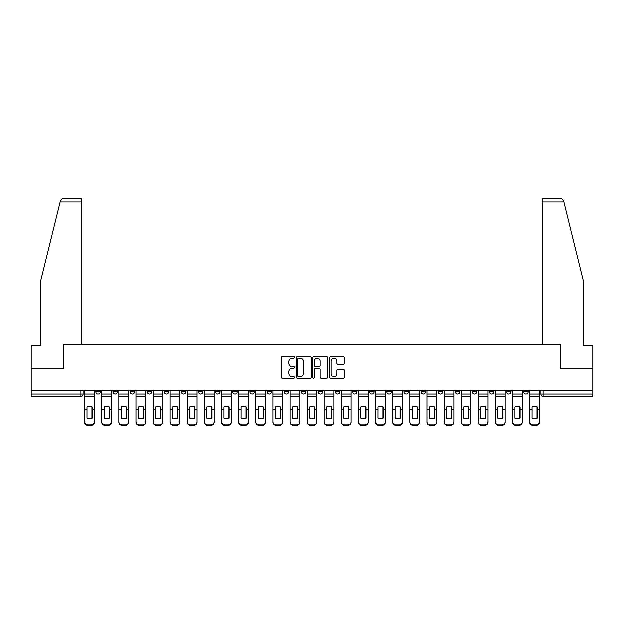 <?xml version="1.0" encoding="UTF-8"?>
<svg xmlns="http://www.w3.org/2000/svg" width="624" height="624" viewBox="0 0 624 624"><rect width="100%" height="100%" fill="white"/><g stroke="black" fill="none" stroke-linecap="round" stroke-linejoin="round"><path stroke-width="0.94" d="M294.442 357.451A0.757 0.757 0 0 0 293.693 356.702L282.243 356.702A1.076 1.076 0 0 0 281.167 357.778L281.167 377.161A1.076 1.076 0 0 0 282.243 378.238L293.693 378.238A0.757 0.757 0 0 0 294.442 377.489A0.757 0.757 0 0 0 293.693 376.732L292.211 376.732A3.448 3.448 0 0 1 288.764 373.285L288.764 371.67A3.448 3.448 0 0 1 292.211 368.222L293.693 368.222A0.757 0.757 0 0 0 294.442 367.466A0.757 0.757 0 0 0 293.693 366.717L292.211 366.717A3.448 3.448 0 0 1 288.764 363.269L288.764 361.655A3.448 3.448 0 0 1 292.211 358.207L293.693 358.207A0.757 0.757 0 0 0 294.442 357.451M523.778 391.825L523.778 390.624L523.778 391.825A2.192 2.192 0 0 0 525.977 394.025A2.192 2.192 0 0 1 523.778 391.825L528.169 391.825A2.192 2.192 0 0 1 525.977 394.025A2.192 2.192 0 0 0 528.169 391.825L528.169 390.624M506.665 390.624L506.665 391.825L511.048 391.825A2.192 2.192 0 0 1 508.856 394.025A2.192 2.192 0 0 1 506.665 391.825L506.665 390.624M438.188 391.825L438.188 390.624L438.188 391.825A2.192 2.192 0 0 0 440.388 394.025A2.192 2.192 0 0 1 438.188 391.825L442.58 391.825A2.192 2.192 0 0 1 440.388 394.025A2.192 2.192 0 0 0 442.58 391.825L442.58 390.624L442.58 391.825M284.131 390.624L284.131 391.825L288.514 391.825A2.192 2.192 0 0 1 286.322 394.025A2.192 2.192 0 0 1 284.131 391.825L284.131 390.624M232.775 390.624L232.775 391.825L237.167 391.825A2.192 2.192 0 0 1 234.967 394.025A2.192 2.192 0 0 1 232.775 391.825L232.775 390.624M198.541 390.624L198.541 391.825L202.925 391.825A2.192 2.192 0 0 1 200.733 394.025A2.192 2.192 0 0 1 198.541 391.825L198.541 390.624M181.42 390.624L181.42 391.825L185.812 391.825A2.192 2.192 0 0 1 183.612 394.025A2.192 2.192 0 0 1 181.42 391.825L181.42 390.624M147.186 390.624L147.186 391.825L151.577 391.825A2.192 2.192 0 0 1 149.378 394.025A2.192 2.192 0 0 1 147.186 391.825L147.186 390.624M343.481 364.291A1.076 1.076 0 0 0 344.557 363.215L344.557 357.778A1.076 1.076 0 0 0 343.481 356.702L330.767 356.702A1.076 1.076 0 0 0 329.69 357.778L329.69 377.161A1.076 1.076 0 0 0 330.767 378.238L343.481 378.238A1.076 1.076 0 0 0 344.557 377.161L344.557 370.594A1.076 1.076 0 0 0 343.481 369.517L338.036 369.517A1.076 1.076 0 0 0 336.96 370.594L336.96 373.854A2.878 2.878 0 0 1 334.082 376.732A2.878 2.878 0 0 1 331.196 373.854L331.196 361.085A2.878 2.878 0 0 1 334.082 358.207A2.878 2.878 0 0 1 336.96 361.085L336.96 363.215A1.076 1.076 0 0 0 338.036 364.291L343.481 364.291M60.122 201.997L60.317 201.209C60.817 199.649 61.885 198.814 63.515 198.705L81.783 198.705L81.783 201.997L60.122 201.997L40.638 281.003L40.638 345.743L31.2 345.743L31.2 368.784L63.898 368.784L63.898 344.315L560.102 344.315L560.102 368.784L592.8 368.784L592.8 390.624L31.2 390.624L31.2 394.025L83.101 394.025L83.101 390.624L83.101 394.025A2.192 2.192 0 0 1 80.909 396.217L31.2 396.217L31.2 394.025M81.783 201.997L81.783 344.315L63.788 344.315L63.788 368.784L31.2 368.784L31.2 390.624M311.056 357.778A1.076 1.076 0 0 0 309.98 356.702L297.274 356.702A1.076 1.076 0 0 0 296.197 357.778L296.197 377.161A1.076 1.076 0 0 0 297.274 378.238L309.98 378.238A1.076 1.076 0 0 0 311.056 377.161L311.056 357.778M314.02 356.702L326.726 356.702A1.076 1.076 0 0 1 327.803 357.778L327.803 377.161A1.076 1.076 0 0 1 326.726 378.238L321.29 378.238A1.076 1.076 0 0 1 320.213 377.161L320.213 369.299A1.076 1.076 0 0 0 319.137 368.222L315.526 368.222A1.076 1.076 0 0 0 314.449 369.299L314.449 377.489A0.757 0.757 0 0 1 313.693 378.238A0.757 0.757 0 0 1 312.944 377.489L312.944 357.778A1.076 1.076 0 0 1 314.02 356.702M540.899 390.624L540.899 394.025L592.8 394.025L592.8 396.217L543.091 396.217A2.192 2.192 0 0 1 540.899 394.025L540.899 390.624M592.8 390.624L592.8 394.025M511.048 390.624L511.048 391.825L511.048 390.624M489.544 390.624L489.544 391.825L493.935 391.825L493.935 390.624L493.935 391.825A2.192 2.192 0 0 1 491.735 394.025A2.192 2.192 0 0 1 489.544 391.825A2.192 2.192 0 0 0 491.735 394.025M476.814 390.624L476.814 391.825A2.192 2.192 0 0 1 474.622 394.025A2.192 2.192 0 0 1 472.423 391.825L476.814 391.825M472.423 390.624L472.423 391.825M455.309 390.624L455.309 391.825L459.701 391.825L459.701 390.624L459.701 391.825A2.192 2.192 0 0 1 457.501 394.025A2.192 2.192 0 0 1 455.309 391.825A2.192 2.192 0 0 0 457.501 394.025M421.075 390.624L421.075 391.825L425.459 391.825L425.459 390.624L425.459 391.825A2.192 2.192 0 0 1 423.267 394.025A2.192 2.192 0 0 1 421.075 391.825A2.192 2.192 0 0 0 423.267 394.025M408.346 391.825L408.346 390.624L408.346 391.825A2.192 2.192 0 0 1 406.146 394.025A2.192 2.192 0 0 1 403.954 391.825L408.346 391.825A2.192 2.192 0 0 1 406.146 394.025M403.954 390.624L403.954 391.825M391.225 390.624L391.225 391.825A2.192 2.192 0 0 1 389.033 394.025A2.192 2.192 0 0 1 386.833 391.825L391.225 391.825A2.192 2.192 0 0 1 389.033 394.025M386.833 390.624L386.833 391.825M374.104 390.624L374.104 391.825A2.192 2.192 0 0 1 371.912 394.025A2.192 2.192 0 0 1 369.72 391.825L374.104 391.825M369.72 390.624L369.72 391.825M356.99 390.624L356.99 391.825A2.192 2.192 0 0 1 354.799 394.025A2.192 2.192 0 0 1 352.599 391.825L356.99 391.825M352.599 390.624L352.599 391.825M339.869 390.624L339.869 391.825A2.192 2.192 0 0 1 337.678 394.025A2.192 2.192 0 0 1 335.486 391.825L339.869 391.825M335.486 390.624L335.486 391.825M322.756 390.624L322.756 391.825A2.192 2.192 0 0 1 320.557 394.025A2.192 2.192 0 0 1 318.365 391.825A2.192 2.192 0 0 0 320.557 394.025M318.365 390.624L318.365 391.825L322.756 391.825M305.635 390.624L305.635 391.825A2.192 2.192 0 0 1 303.443 394.025A2.192 2.192 0 0 1 301.244 391.825A2.192 2.192 0 0 0 303.443 394.025M301.244 390.624L301.244 391.825L305.635 391.825M288.514 390.624L288.514 391.825A2.192 2.192 0 0 1 286.322 394.025M271.401 390.624L271.401 391.825A2.192 2.192 0 0 1 269.201 394.025A2.192 2.192 0 0 1 267.01 391.825L271.401 391.825M267.01 390.624L267.01 391.825M254.28 390.624L254.28 391.825A2.192 2.192 0 0 1 252.088 394.025A2.192 2.192 0 0 1 249.896 391.825L254.28 391.825L254.28 390.624M249.896 390.624L249.896 391.825M237.167 390.624L237.167 391.825M220.046 390.624L220.046 391.825A2.192 2.192 0 0 1 217.854 394.025A2.192 2.192 0 0 1 215.654 391.825L220.046 391.825L220.046 390.624M215.654 390.624L215.654 391.825M202.925 390.624L202.925 391.825L202.925 390.624M185.812 391.825L185.812 390.624L185.812 391.825A2.192 2.192 0 0 1 183.612 394.025M168.691 390.624L168.691 391.825A2.192 2.192 0 0 1 166.499 394.025A2.192 2.192 0 0 1 164.299 391.825A2.192 2.192 0 0 0 166.499 394.025A2.192 2.192 0 0 0 168.691 391.825L168.691 390.624M164.299 390.624L164.299 391.825L168.691 391.825M151.577 390.624L151.577 391.825M134.456 390.624L134.456 391.825A2.192 2.192 0 0 1 132.265 394.025A2.192 2.192 0 0 1 130.065 391.825A2.192 2.192 0 0 0 132.265 394.025A2.192 2.192 0 0 0 134.456 391.825L130.065 391.825L130.065 390.624M112.952 390.624L112.952 391.825L117.335 391.825L117.335 390.624L117.335 391.825A2.192 2.192 0 0 1 115.144 394.025A2.192 2.192 0 0 1 112.952 391.825A2.192 2.192 0 0 0 115.144 394.025M95.831 390.624L95.831 391.825L100.222 391.825L100.222 390.624L100.222 391.825A2.192 2.192 0 0 1 98.023 394.025A2.192 2.192 0 0 1 95.831 391.825A2.192 2.192 0 0 0 98.023 394.025M80.909 390.624L80.909 396.217A2.192 2.192 0 0 0 83.101 394.025M298.459 358.207A0.757 0.757 0 0 0 297.703 358.956L297.703 375.976A0.757 0.757 0 0 0 298.459 376.732L300.019 376.732A3.448 3.448 0 0 0 303.467 373.285L303.467 361.655A3.448 3.448 0 0 0 300.019 358.207L298.459 358.207M320.213 361.14A2.878 2.878 0 0 0 317.335 358.262A2.878 2.878 0 0 0 314.449 361.14L314.449 365.641A1.076 1.076 0 0 0 315.526 366.717L319.137 366.717A1.076 1.076 0 0 0 320.213 365.641L320.213 361.14M91.939 418.197L91.939 406.856M89.466 406.481A6.802 5.983 180 0 1 91.939 406.926M84.583 409.906L84.583 421.723A3.292 3.12 0 0 0 87.875 424.843L91.057 424.843A3.292 3.12 0 0 0 94.349 421.723L94.349 422.175A3.292 3.12 180 0 1 91.057 425.295L91.057 424.843M89.466 418.603A6.802 6.451 180 0 0 91.939 418.119M92.157 409.453L92.157 406.926A6.802 5.983 180 0 0 89.575 406.481A6.802 5.983 180 0 0 87.001 406.926L87.001 418.119A6.802 6.451 180 0 0 92.157 418.119L92.157 409.453L94.349 409.453L94.349 421.723M94.349 390.624L94.349 409.453M84.583 390.624L84.583 421.723M87.875 424.843L87.875 425.295L91.057 425.295M87.875 425.295A3.292 3.12 180 0 1 84.583 422.175M109.052 418.197L109.052 406.856M106.587 406.481A6.802 5.983 180 0 1 109.052 406.926M101.704 409.906L101.704 421.723A3.292 3.12 0 0 0 104.996 424.843L108.178 424.843A3.292 3.12 0 0 0 111.47 421.723L111.47 422.175A3.292 3.12 180 0 1 108.178 425.295L108.178 424.843M106.587 418.603A6.802 6.451 180 0 0 109.052 418.119M126.173 418.197L126.173 406.856M123.7 406.481A6.802 5.983 180 0 1 126.173 406.926M118.817 409.906L118.817 421.723A3.292 3.12 0 0 0 122.109 424.843L125.291 424.843A3.292 3.12 0 0 0 128.583 421.723L128.583 422.175A3.292 3.12 180 0 1 125.291 425.295L125.291 424.843M123.7 418.603A6.802 6.451 180 0 0 126.173 418.119M563.878 201.997L563.683 201.209C563.183 199.649 562.115 198.814 560.485 198.705L542.217 198.705L542.217 344.315L560.212 344.315L560.212 368.784L592.8 368.784L592.8 345.743L583.362 345.743L583.362 281.003L563.878 201.997L542.217 201.997M109.27 409.453L109.27 406.926A6.802 5.983 180 0 0 106.696 406.481A6.802 5.983 180 0 0 104.114 406.926L104.114 418.119A6.802 6.451 180 0 0 109.27 418.119L109.27 409.453L111.47 409.453L111.47 421.723M111.47 390.624L111.47 409.453M101.704 390.624L101.704 421.723M104.996 424.843L104.996 425.295L108.178 425.295M104.996 425.295A3.292 3.12 180 0 1 101.704 422.175M126.391 409.453L126.391 406.926A6.802 5.983 180 0 0 123.809 406.481A6.802 5.983 180 0 0 121.235 406.926L121.235 418.119A6.802 6.451 180 0 0 126.391 418.119L126.391 409.453L128.583 409.453L128.583 421.723M128.583 390.624L128.583 409.453M118.817 390.624L118.817 421.723M122.109 424.843L122.109 425.295L125.291 425.295M122.109 425.295A3.292 3.12 180 0 1 118.817 422.175M143.286 418.197L143.286 406.856M140.821 406.481A6.802 5.983 180 0 1 143.286 406.926M135.938 409.906L135.938 421.723A3.292 3.12 0 0 0 139.23 424.843L142.412 424.843A3.292 3.12 0 0 0 145.704 421.723L145.704 422.175A3.292 3.12 180 0 1 142.412 425.295L142.412 424.843M140.821 418.603A6.802 6.451 180 0 0 143.286 418.119M160.407 418.197L160.407 406.856M157.942 406.481A6.802 5.983 180 0 1 160.407 406.926M153.059 409.906L153.059 421.723A3.292 3.12 0 0 0 156.351 424.843L159.533 424.843A3.292 3.12 0 0 0 162.825 421.723L162.825 422.175A3.292 3.12 180 0 1 159.533 425.295L159.533 424.843M157.942 418.603A6.802 6.451 180 0 0 160.407 418.119M177.528 418.197L177.528 406.856M175.055 406.481A6.802 5.983 180 0 1 177.528 406.926M170.173 409.906L170.173 421.723A3.292 3.12 0 0 0 173.464 424.843L176.647 424.843A3.292 3.12 0 0 0 179.938 421.723L179.938 422.175A3.292 3.12 180 0 1 176.647 425.295L176.647 424.843M175.055 418.603A6.802 6.451 180 0 0 177.528 418.119M143.512 409.453L143.512 406.926A6.802 5.983 180 0 0 140.93 406.481A6.802 5.983 180 0 0 138.349 406.926L138.349 418.119A6.802 6.451 180 0 0 143.512 418.119L143.512 409.453L145.704 409.453L145.704 421.723M145.704 390.624L145.704 409.453M135.938 390.624L135.938 421.723M139.23 424.843L139.23 425.295L142.412 425.295M139.23 425.295A3.292 3.12 180 0 1 135.938 422.175M160.625 409.453L160.625 406.926A6.802 5.983 180 0 0 158.051 406.481A6.802 5.983 180 0 0 155.47 406.926L155.47 418.119A6.802 6.451 180 0 0 160.625 418.119L160.625 409.453L162.825 409.453L162.825 421.723M162.825 390.624L162.825 409.453M153.059 390.624L153.059 421.723M156.351 424.843L156.351 425.295L159.533 425.295M156.351 425.295A3.292 3.12 180 0 1 153.059 422.175M177.746 409.453L177.746 406.926A6.802 5.983 180 0 0 175.165 406.481A6.802 5.983 180 0 0 172.591 406.926L172.591 418.119A6.802 6.451 180 0 0 177.746 418.119L177.746 409.453L179.938 409.453L179.938 421.723M179.938 390.624L179.938 409.453M170.173 390.624L170.173 421.723M173.464 424.843L173.464 425.295L176.647 425.295M173.464 425.295A3.292 3.12 180 0 1 170.173 422.175M194.641 418.197L194.641 406.856M192.176 406.481A6.802 5.983 180 0 1 194.641 406.926M187.294 409.906L187.294 421.723A3.292 3.12 0 0 0 190.585 424.843L193.768 424.843A3.292 3.12 0 0 0 197.059 421.723L197.059 422.175A3.292 3.12 180 0 1 193.768 425.295L193.768 424.843M192.176 418.603A6.802 6.451 180 0 0 194.641 418.119M194.86 409.453L194.86 406.926A6.802 5.983 180 0 0 192.286 406.481A6.802 5.983 180 0 0 189.704 406.926L189.704 418.119A6.802 6.451 180 0 0 194.86 418.119L194.86 409.453L197.059 409.453L197.059 421.723M197.059 390.624L197.059 409.453M187.294 390.624L187.294 421.723M190.585 424.843L190.585 425.295L193.768 425.295M190.585 425.295A3.292 3.12 180 0 1 187.294 422.175M211.762 418.197L211.762 406.856M209.29 406.481A6.802 5.983 180 0 1 211.762 406.926M204.407 409.906L204.407 421.723A3.292 3.12 0 0 0 207.698 424.843L210.881 424.843A3.292 3.12 0 0 0 214.172 421.723L214.172 422.175A3.292 3.12 180 0 1 210.881 425.295L210.881 424.843M209.29 418.603A6.802 6.451 180 0 0 211.762 418.119M211.981 409.453L211.981 406.926A6.802 5.983 180 0 0 209.399 406.481A6.802 5.983 180 0 0 206.825 406.926L206.825 418.119A6.802 6.451 180 0 0 211.981 418.119L211.981 409.453L214.172 409.453L214.172 421.723M214.172 390.624L214.172 409.453M204.407 390.624L204.407 421.723M207.698 424.843L207.698 425.295L210.881 425.295M207.698 425.295A3.292 3.12 180 0 1 204.407 422.175M228.875 418.197L228.875 406.856M226.411 406.481A6.802 5.983 180 0 1 228.875 406.926M221.528 409.906L221.528 421.723A3.292 3.12 0 0 0 224.819 424.843L228.002 424.843A3.292 3.12 0 0 0 231.293 421.723L231.293 422.175A3.292 3.12 180 0 1 228.002 425.295L228.002 424.843M226.411 418.603A6.802 6.451 180 0 0 228.875 418.119M229.102 409.453L229.102 406.926A6.802 5.983 180 0 0 226.52 406.481A6.802 5.983 180 0 0 223.938 406.926L223.938 418.119A6.802 6.451 180 0 0 229.102 418.119L229.102 409.453L231.293 409.453L231.293 421.723M231.293 390.624L231.293 409.453M221.528 390.624L221.528 421.723M224.819 424.843L224.819 425.295L228.002 425.295M224.819 425.295A3.292 3.12 180 0 1 221.528 422.175M245.996 418.197L245.996 406.856M243.532 406.481A6.802 5.983 180 0 1 245.996 406.926M238.649 409.906L238.649 421.723A3.292 3.12 0 0 0 241.94 424.843L245.123 424.843A3.292 3.12 0 0 0 248.414 421.723L248.414 422.175A3.292 3.12 180 0 1 245.123 425.295L245.123 424.843M243.532 418.603A6.802 6.451 180 0 0 245.996 418.119M246.215 409.453L246.215 406.926A6.802 5.983 180 0 0 243.641 406.481A6.802 5.983 180 0 0 241.059 406.926L241.059 418.119A6.802 6.451 180 0 0 246.215 418.119L246.215 409.453L248.414 409.453L248.414 421.723M248.414 390.624L248.414 409.453M238.649 390.624L238.649 421.723M241.94 424.843L241.94 425.295L245.123 425.295M241.94 425.295A3.292 3.12 180 0 1 238.649 422.175M263.117 418.197L263.117 406.856M260.645 406.481A6.802 5.983 180 0 1 263.117 406.926M255.762 409.906L255.762 421.723A3.292 3.12 0 0 0 259.054 424.843L262.236 424.843A3.292 3.12 0 0 0 265.528 421.723L265.528 422.175A3.292 3.12 180 0 1 262.236 425.295L262.236 424.843M260.645 418.603A6.802 6.451 180 0 0 263.117 418.119M280.231 418.197L280.231 406.856M277.766 406.481A6.802 5.983 180 0 1 280.231 406.926M272.883 409.906L272.883 421.723A3.292 3.12 0 0 0 276.175 424.843L279.357 424.843A3.292 3.12 0 0 0 282.649 421.723L282.649 422.175A3.292 3.12 180 0 1 279.357 425.295L279.357 424.843M277.766 418.603A6.802 6.451 180 0 0 280.231 418.119M297.352 418.197L297.352 406.856M294.879 406.481A6.802 5.983 180 0 1 297.352 406.926M289.996 409.906L289.996 421.723A3.292 3.12 0 0 0 293.288 424.843L296.47 424.843A3.292 3.12 0 0 0 299.762 421.723L299.762 422.175A3.292 3.12 180 0 1 296.47 425.295L296.47 424.843M294.879 418.603A6.802 6.451 180 0 0 297.352 418.119M314.473 418.197L314.473 406.856M312 406.481A6.802 5.983 180 0 1 314.473 406.926M307.117 409.906L307.117 421.723A3.292 3.12 0 0 0 310.409 424.843L313.591 424.843A3.292 3.12 0 0 0 316.883 421.723L316.883 422.175A3.292 3.12 180 0 1 313.591 425.295L313.591 424.843M312 418.603A6.802 6.451 180 0 0 314.473 418.119M331.586 418.197L331.586 406.856M329.121 406.481A6.802 5.983 180 0 1 331.586 406.926M324.238 409.906L324.238 421.723A3.292 3.12 0 0 0 327.53 424.843L330.712 424.843A3.292 3.12 0 0 0 334.004 421.723L334.004 422.175A3.292 3.12 180 0 1 330.712 425.295L330.712 424.843M329.121 418.603A6.802 6.451 180 0 0 331.586 418.119M348.707 418.197L348.707 406.856M346.234 406.481A6.802 5.983 180 0 1 348.707 406.926M341.351 409.906L341.351 421.723A3.292 3.12 0 0 0 344.643 424.843L347.825 424.843A3.292 3.12 0 0 0 351.117 421.723L351.117 422.175A3.292 3.12 180 0 1 347.825 425.295L347.825 424.843M346.234 418.603A6.802 6.451 180 0 0 348.707 418.119M263.336 409.453L263.336 406.926A6.802 5.983 180 0 0 260.754 406.481A6.802 5.983 180 0 0 258.18 406.926L258.18 418.119A6.802 6.451 180 0 0 263.336 418.119L263.336 409.453L265.528 409.453L265.528 421.723M265.528 390.624L265.528 409.453M255.762 390.624L255.762 421.723M259.054 424.843L259.054 425.295L262.236 425.295M259.054 425.295A3.292 3.12 180 0 1 255.762 422.175M280.449 409.453L280.449 406.926A6.802 5.983 180 0 0 277.875 406.481A6.802 5.983 180 0 0 275.293 406.926L275.293 418.119A6.802 6.451 180 0 0 280.449 418.119L280.449 409.453L282.649 409.453L282.649 421.723M282.649 390.624L282.649 409.453M272.883 390.624L272.883 421.723M276.175 424.843L276.175 425.295L279.357 425.295M276.175 425.295A3.292 3.12 180 0 1 272.883 422.175M297.57 409.453L297.57 406.926A6.802 5.983 180 0 0 294.988 406.481A6.802 5.983 180 0 0 292.414 406.926L292.414 418.119A6.802 6.451 180 0 0 297.57 418.119L297.57 409.453L299.762 409.453L299.762 421.723M299.762 390.624L299.762 409.453M289.996 390.624L289.996 421.723M293.288 424.843L293.288 425.295L296.47 425.295M293.288 425.295A3.292 3.12 180 0 1 289.996 422.175M314.691 409.453L314.691 406.926A6.802 5.983 180 0 0 312.109 406.481A6.802 5.983 180 0 0 309.527 406.926L309.527 418.119A6.802 6.451 180 0 0 314.691 418.119L314.691 409.453L316.883 409.453L316.883 421.723M316.883 390.624L316.883 409.453M307.117 390.624L307.117 421.723M310.409 424.843L310.409 425.295L313.591 425.295M310.409 425.295A3.292 3.12 180 0 1 307.117 422.175M331.804 409.453L331.804 406.926A6.802 5.983 180 0 0 329.23 406.481A6.802 5.983 180 0 0 326.648 406.926L326.648 418.119A6.802 6.451 180 0 0 331.804 418.119L331.804 409.453L334.004 409.453L334.004 421.723M334.004 390.624L334.004 409.453M324.238 390.624L324.238 421.723M327.53 424.843L327.53 425.295L330.712 425.295M327.53 425.295A3.292 3.12 180 0 1 324.238 422.175M348.925 409.453L348.925 406.926A6.802 5.983 180 0 0 346.343 406.481A6.802 5.983 180 0 0 343.769 406.926L343.769 418.119A6.802 6.451 180 0 0 348.925 418.119L348.925 409.453L351.117 409.453L351.117 421.723M351.117 390.624L351.117 409.453M341.351 390.624L341.351 421.723M344.643 424.843L344.643 425.295L347.825 425.295M344.643 425.295A3.292 3.12 180 0 1 341.351 422.175M365.82 418.197L365.82 406.856M363.355 406.481A6.802 5.983 180 0 1 365.82 406.926M358.472 409.906L358.472 421.723A3.292 3.12 0 0 0 361.764 424.843L364.946 424.843A3.292 3.12 0 0 0 368.238 421.723L368.238 422.175A3.292 3.12 180 0 1 364.946 425.295L364.946 424.843M363.355 418.603A6.802 6.451 180 0 0 365.82 418.119M366.038 409.453L366.038 406.926A6.802 5.983 180 0 0 363.464 406.481A6.802 5.983 180 0 0 360.883 406.926L360.883 418.119A6.802 6.451 180 0 0 366.038 418.119L366.038 409.453L368.238 409.453L368.238 421.723M368.238 390.624L368.238 409.453M358.472 390.624L358.472 421.723M361.764 424.843L361.764 425.295L364.946 425.295M361.764 425.295A3.292 3.12 180 0 1 358.472 422.175M382.941 418.197L382.941 406.856M380.468 406.481A6.802 5.983 180 0 1 382.941 406.926M375.586 409.906L375.586 421.723A3.292 3.12 0 0 0 378.877 424.843L382.06 424.843A3.292 3.12 0 0 0 385.351 421.723L385.351 422.175A3.292 3.12 180 0 1 382.06 425.295L382.06 424.843M380.468 418.603A6.802 6.451 180 0 0 382.941 418.119M383.159 409.453L383.159 406.926A6.802 5.983 180 0 0 380.578 406.481A6.802 5.983 180 0 0 378.004 406.926L378.004 418.119A6.802 6.451 180 0 0 383.159 418.119L383.159 409.453L385.351 409.453L385.351 421.723M385.351 390.624L385.351 409.453M375.586 390.624L375.586 421.723M378.877 424.843L378.877 425.295L382.06 425.295M378.877 425.295A3.292 3.12 180 0 1 375.586 422.175M400.062 418.197L400.062 406.856M397.589 406.481A6.802 5.983 180 0 1 400.062 406.926M392.707 409.906L392.707 421.723A3.292 3.12 0 0 0 395.998 424.843L399.181 424.843A3.292 3.12 0 0 0 402.472 421.723L402.472 422.175A3.292 3.12 180 0 1 399.181 425.295L399.181 424.843M397.589 418.603A6.802 6.451 180 0 0 400.062 418.119M400.28 409.453L400.28 406.926A6.802 5.983 180 0 0 397.699 406.481A6.802 5.983 180 0 0 395.125 406.926L395.125 418.119A6.802 6.451 180 0 0 400.28 418.119L400.28 409.453L402.472 409.453L402.472 421.723M402.472 390.624L402.472 409.453M392.707 390.624L392.707 421.723M395.998 424.843L395.998 425.295L399.181 425.295M395.998 425.295A3.292 3.12 180 0 1 392.707 422.175M417.175 418.197L417.175 406.856M414.71 406.481A6.802 5.983 180 0 1 417.175 406.926M409.828 409.906L409.828 421.723A3.292 3.12 0 0 0 413.119 424.843L416.302 424.843A3.292 3.12 0 0 0 419.593 421.723L419.593 422.175A3.292 3.12 180 0 1 416.302 425.295L416.302 424.843M414.71 418.603A6.802 6.451 180 0 0 417.175 418.119M417.394 409.453L417.394 406.926A6.802 5.983 180 0 0 414.82 406.481A6.802 5.983 180 0 0 412.238 406.926L412.238 418.119A6.802 6.451 180 0 0 417.394 418.119L417.394 409.453L419.593 409.453L419.593 421.723M419.593 390.624L419.593 409.453M409.828 390.624L409.828 421.723M413.119 424.843L413.119 425.295L416.302 425.295M413.119 425.295A3.292 3.12 180 0 1 409.828 422.175M434.296 418.197L434.296 406.856M431.824 406.481A6.802 5.983 180 0 1 434.296 406.926M426.941 409.906L426.941 421.723A3.292 3.12 0 0 0 430.232 424.843L433.415 424.843A3.292 3.12 0 0 0 436.706 421.723L436.706 422.175A3.292 3.12 180 0 1 433.415 425.295L433.415 424.843M431.824 418.603A6.802 6.451 180 0 0 434.296 418.119M434.515 409.453L434.515 406.926A6.802 5.983 180 0 0 431.933 406.481A6.802 5.983 180 0 0 429.359 406.926L429.359 418.119A6.802 6.451 180 0 0 434.515 418.119L434.515 409.453L436.706 409.453L436.706 421.723M436.706 390.624L436.706 409.453M426.941 390.624L426.941 421.723M430.232 424.843L430.232 425.295L433.415 425.295M430.232 425.295A3.292 3.12 180 0 1 426.941 422.175M451.409 418.197L451.409 406.856M448.945 406.481A6.802 5.983 180 0 1 451.409 406.926M444.062 409.906L444.062 421.723A3.292 3.12 0 0 0 447.353 424.843L450.536 424.843A3.292 3.12 0 0 0 453.827 421.723L453.827 422.175A3.292 3.12 180 0 1 450.536 425.295L450.536 424.843M448.945 418.603A6.802 6.451 180 0 0 451.409 418.119M451.636 409.453L451.636 406.926A6.802 5.983 180 0 0 449.054 406.481A6.802 5.983 180 0 0 446.472 406.926L446.472 418.119A6.802 6.451 180 0 0 451.636 418.119L451.636 409.453L453.827 409.453L453.827 421.723M453.827 390.624L453.827 409.453M444.062 390.624L444.062 421.723M447.353 424.843L447.353 425.295L450.536 425.295M447.353 425.295A3.292 3.12 180 0 1 444.062 422.175M468.53 418.197L468.53 406.856M466.058 406.481A6.802 5.983 180 0 1 468.53 406.926M461.175 409.906L461.175 421.723A3.292 3.12 0 0 0 464.467 424.843L467.649 424.843A3.292 3.12 0 0 0 470.941 421.723L470.941 422.175A3.292 3.12 180 0 1 467.649 425.295L467.649 424.843M466.058 418.603A6.802 6.451 180 0 0 468.53 418.119M468.749 409.453L468.749 406.926A6.802 5.983 180 0 0 466.175 406.481A6.802 5.983 180 0 0 463.593 406.926L463.593 418.119A6.802 6.451 180 0 0 468.749 418.119L468.749 409.453L470.941 409.453L470.941 421.723M470.941 390.624L470.941 409.453M461.175 390.624L461.175 421.723M464.467 424.843L464.467 425.295L467.649 425.295M464.467 425.295A3.292 3.12 180 0 1 461.175 422.175M485.651 418.197L485.651 406.856M483.179 406.481A6.802 5.983 180 0 1 485.651 406.926M478.296 409.906L478.296 421.723A3.292 3.12 0 0 0 481.588 424.843L484.77 424.843A3.292 3.12 0 0 0 488.062 421.723L488.062 422.175A3.292 3.12 180 0 1 484.77 425.295L484.77 424.843M483.179 418.603A6.802 6.451 180 0 0 485.651 418.119M485.87 409.453L485.87 406.926A6.802 5.983 180 0 0 483.288 406.481A6.802 5.983 180 0 0 480.714 406.926L480.714 418.119A6.802 6.451 180 0 0 485.87 418.119L485.87 409.453L488.062 409.453L488.062 421.723M488.062 390.624L488.062 409.453M478.296 390.624L478.296 421.723M481.588 424.843L481.588 425.295L484.77 425.295M481.588 425.295A3.292 3.12 180 0 1 478.296 422.175M502.765 418.197L502.765 406.856M500.3 406.481A6.802 5.983 180 0 1 502.765 406.926M495.417 409.906L495.417 421.723A3.292 3.12 0 0 0 498.709 424.843L501.891 424.843A3.292 3.12 0 0 0 505.183 421.723L505.183 422.175A3.292 3.12 180 0 1 501.891 425.295L501.891 424.843M500.3 418.603A6.802 6.451 180 0 0 502.765 418.119M502.983 409.453L502.983 406.926A6.802 5.983 180 0 0 500.409 406.481A6.802 5.983 180 0 0 497.827 406.926L497.827 418.119A6.802 6.451 180 0 0 502.983 418.119L502.983 409.453L505.183 409.453L505.183 421.723M505.183 390.624L505.183 409.453M495.417 390.624L495.417 421.723M498.709 424.843L498.709 425.295L501.891 425.295M498.709 425.295A3.292 3.12 180 0 1 495.417 422.175M519.886 418.197L519.886 406.856M517.413 406.481A6.802 5.983 180 0 1 519.886 406.926M512.53 409.906L512.53 421.723A3.292 3.12 0 0 0 515.822 424.843L519.004 424.843A3.292 3.12 0 0 0 522.296 421.723L522.296 422.175A3.292 3.12 180 0 1 519.004 425.295L519.004 424.843M517.413 418.603A6.802 6.451 180 0 0 519.886 418.119M520.104 409.453L520.104 406.926A6.802 5.983 180 0 0 517.522 406.481A6.802 5.983 180 0 0 514.948 406.926L514.948 418.119A6.802 6.451 180 0 0 520.104 418.119L520.104 409.453L522.296 409.453L522.296 421.723M522.296 390.624L522.296 409.453M512.53 390.624L512.53 421.723M515.822 424.843L515.822 425.295L519.004 425.295M515.822 425.295A3.292 3.12 180 0 1 512.53 422.175M536.999 418.197L536.999 406.856M534.534 406.481A6.802 5.983 180 0 1 536.999 406.926M529.651 409.906L529.651 421.723A3.292 3.12 0 0 0 532.943 424.843L536.125 424.843A3.292 3.12 0 0 0 539.417 421.723L539.417 422.175A3.292 3.12 180 0 1 536.125 425.295L536.125 424.843M534.534 418.603A6.802 6.451 180 0 0 536.999 418.119M537.225 409.453L537.225 406.926A6.802 5.983 180 0 0 534.643 406.481A6.802 5.983 180 0 0 532.061 406.926L532.061 418.119A6.802 6.451 180 0 0 537.225 418.119L537.225 409.453L539.417 409.453L539.417 421.723M539.417 390.624L539.417 409.453M529.651 390.624L529.651 421.723M532.943 424.843L532.943 425.295L536.125 425.295M532.943 425.295A3.292 3.12 180 0 1 529.651 422.175M543.091 390.624L543.091 396.217M92.157 409.282L94.349 409.282M84.583 409.282L87.001 409.282M84.583 396.63L94.349 396.63M84.583 409.453L87.001 409.453M84.583 394.025L94.349 394.025M109.27 409.282L111.47 409.282M101.704 409.282L104.114 409.282M101.704 396.63L111.47 396.63M101.704 409.453L104.114 409.453M101.704 394.025L111.47 394.025M126.391 409.282L128.583 409.282M118.817 409.282L121.235 409.282M118.817 396.63L128.583 396.63M118.817 409.453L121.235 409.453M118.817 394.025L128.583 394.025M143.512 409.282L145.704 409.282M135.938 409.282L138.349 409.282M135.938 396.63L145.704 396.63M135.938 409.453L138.349 409.453M135.938 394.025L145.704 394.025M160.625 409.282L162.825 409.282M153.059 409.282L155.47 409.282M153.059 396.63L162.825 396.63M153.059 409.453L155.47 409.453M153.059 394.025L162.825 394.025M177.746 409.282L179.938 409.282M170.173 409.282L172.591 409.282M170.173 396.63L179.938 396.63M170.173 409.453L172.591 409.453M170.173 394.025L179.938 394.025M194.86 409.282L197.059 409.282M187.294 409.282L189.704 409.282M187.294 396.63L197.059 396.63M187.294 409.453L189.704 409.453M187.294 394.025L197.059 394.025M211.981 409.282L214.172 409.282M204.407 409.282L206.825 409.282M204.407 396.63L214.172 396.63M204.407 409.453L206.825 409.453M204.407 394.025L214.172 394.025M229.102 409.282L231.293 409.282M221.528 409.282L223.938 409.282M221.528 396.63L231.293 396.63M221.528 409.453L223.938 409.453M221.528 394.025L231.293 394.025M246.215 409.282L248.414 409.282M238.649 409.282L241.059 409.282M238.649 396.63L248.414 396.63M238.649 409.453L241.059 409.453M238.649 394.025L248.414 394.025M263.336 409.282L265.528 409.282M255.762 409.282L258.18 409.282M255.762 396.63L265.528 396.63M255.762 409.453L258.18 409.453M255.762 394.025L265.528 394.025M280.449 409.282L282.649 409.282M272.883 409.282L275.293 409.282M272.883 396.63L282.649 396.63M272.883 409.453L275.293 409.453M272.883 394.025L282.649 394.025M297.57 409.282L299.762 409.282M289.996 409.282L292.414 409.282M289.996 396.63L299.762 396.63M289.996 409.453L292.414 409.453M289.996 394.025L299.762 394.025M314.691 409.282L316.883 409.282M307.117 409.282L309.527 409.282M307.117 396.63L316.883 396.63M307.117 409.453L309.527 409.453M307.117 394.025L316.883 394.025M331.804 409.282L334.004 409.282M324.238 409.282L326.648 409.282M324.238 396.63L334.004 396.63M324.238 409.453L326.648 409.453M324.238 394.025L334.004 394.025M348.925 409.282L351.117 409.282M341.351 409.282L343.769 409.282M341.351 396.63L351.117 396.63M341.351 409.453L343.769 409.453M341.351 394.025L351.117 394.025M366.038 409.282L368.238 409.282M358.472 409.282L360.883 409.282M358.472 396.63L368.238 396.63M358.472 409.453L360.883 409.453M358.472 394.025L368.238 394.025M383.159 409.282L385.351 409.282M375.586 409.282L378.004 409.282M375.586 396.63L385.351 396.63M375.586 409.453L378.004 409.453M375.586 394.025L385.351 394.025M400.28 409.282L402.472 409.282M392.707 409.282L395.125 409.282M392.707 396.63L402.472 396.63M392.707 409.453L395.125 409.453M392.707 394.025L402.472 394.025M417.394 409.282L419.593 409.282M409.828 409.282L412.238 409.282M409.828 396.63L419.593 396.63M409.828 409.453L412.238 409.453M409.828 394.025L419.593 394.025M434.515 409.282L436.706 409.282M426.941 409.282L429.359 409.282M426.941 396.63L436.706 396.63M426.941 409.453L429.359 409.453M426.941 394.025L436.706 394.025M451.636 409.282L453.827 409.282M444.062 409.282L446.472 409.282M444.062 396.63L453.827 396.63M444.062 409.453L446.472 409.453M444.062 394.025L453.827 394.025M468.749 409.282L470.941 409.282M461.175 409.282L463.593 409.282M461.175 396.63L470.941 396.63M461.175 409.453L463.593 409.453M461.175 394.025L470.941 394.025M485.87 409.282L488.062 409.282M478.296 409.282L480.714 409.282M478.296 396.63L488.062 396.63M478.296 409.453L480.714 409.453M478.296 394.025L488.062 394.025M502.983 409.282L505.183 409.282M495.417 409.282L497.827 409.282M495.417 396.63L505.183 396.63M495.417 409.453L497.827 409.453M495.417 394.025L505.183 394.025M520.104 409.282L522.296 409.282M512.53 409.282L514.948 409.282M512.53 396.63L522.296 396.63M512.53 409.453L514.948 409.453M512.53 394.025L522.296 394.025M537.225 409.282L539.417 409.282M529.651 409.282L532.061 409.282M529.651 396.63L539.417 396.63M529.651 409.453L532.061 409.453M529.651 394.025L539.417 394.025"/></g></svg>
